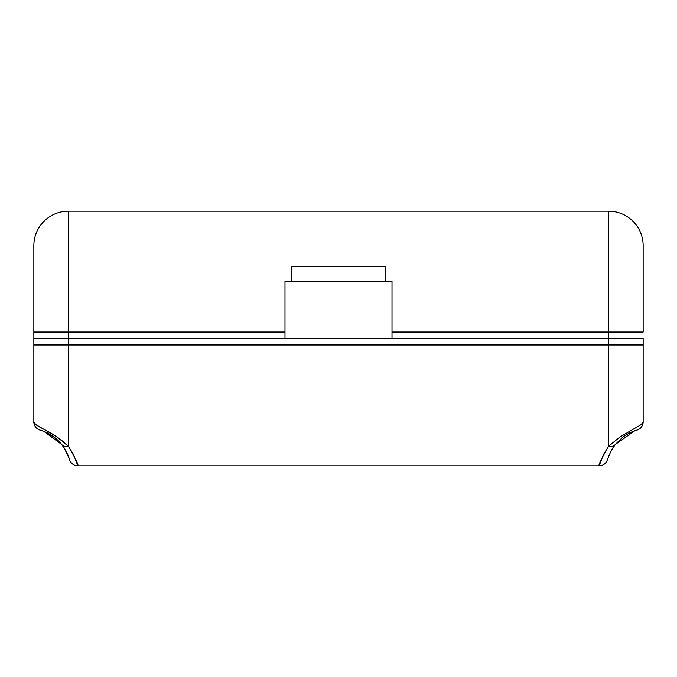 <?xml version="1.0" encoding="UTF-8"?>
<svg xmlns="http://www.w3.org/2000/svg" width="677" height="677" viewBox="0 0 677 677"><rect width="100%" height="100%" fill="white"/><g stroke="black" fill="none" stroke-linecap="round" stroke-linejoin="round"><path stroke-width="1.02" d="M619.683 437.164L608.631 446.245L619.751 437.122L641.322 424.487L643.15 421.813L643.15 338.5L608.631 338.5L643.15 338.5L608.631 338.5L608.631 332.026L643.15 332.026L608.631 332.026L608.631 211.207L608.631 332.026L392.008 332.026L608.631 332.026L608.631 446.245C601.252 458.964 598.096 465.48 599.162 465.793L603.503 454.479L608.631 446.245L608.631 344.974L68.369 344.974L68.369 338.5L284.992 338.5L68.369 338.5L284.992 338.5L284.992 281.539L392.008 281.539L392.008 338.5L392.008 281.539L284.992 281.539L284.992 338.5L392.008 338.5L33.85 338.5L68.369 338.5L68.369 332.026L284.992 332.026L68.369 332.026L68.369 211.207L68.369 332.026L33.85 332.026L68.369 332.026L68.369 338.5L33.85 338.5L33.85 421.813L35.695 424.504L57.274 437.139L68.369 446.245L73.48 454.445L77.838 465.793L599.162 465.793L77.838 465.793C78.896 465.454 75.739 458.938 68.369 446.245L68.369 344.974L68.369 446.245C61.776 439.838 53.415 434.075 43.303 428.964C36.313 425.376 33.156 422.99 33.85 421.813A8.632 8.632 0 0 0 40.087 430.098L43.954 431.427L61.658 444.434A43.15 43.15 0 0 0 44.834 431.782L54.659 437.545L61.658 444.434L65.991 450.916L68.233 455.714A43.15 43.15 0 0 0 65.991 450.916M385.103 281.31L385.103 266.298L385.103 281.31M607.455 459.565A8.632 8.632 0 0 1 599.162 465.793A8.632 8.632 0 0 0 607.455 459.565L611.009 450.916L615.342 444.434L622.366 437.528A43.15 43.15 0 0 1 632.191 431.765L636.913 430.098A8.632 8.632 0 0 0 643.15 421.813L643.15 338.5L392.008 338.5L608.631 338.5L392.008 338.5L608.631 338.5L608.631 344.974L33.85 344.974L33.85 421.813A8.632 8.632 0 0 0 40.087 430.098L40.315 430.166M608.631 211.207L68.369 211.207A34.519 34.519 0 0 0 33.85 245.726A34.519 34.519 0 0 1 68.369 211.207L608.631 211.207A34.519 34.519 0 0 1 643.15 245.726A34.519 34.519 0 0 0 608.631 211.207M291.897 266.298L385.103 266.298L291.897 266.298L291.897 281.31L291.897 266.298M33.85 245.726L33.85 344.974L68.369 344.974L68.369 338.5L33.85 338.5L33.85 245.726M643.15 332.026L643.15 245.726L643.15 332.026M643.15 344.974L608.631 344.974L643.15 344.974M41.085 430.403L44.834 431.782A43.15 43.15 0 0 1 61.658 444.434A8.632 6.618 -38.9 0 0 68.369 446.245A8.632 6.618 141.1 0 1 61.658 444.434L63.993 447.582L69.266 458.6M68.233 455.714L69.545 459.565A8.632 8.632 0 0 0 77.838 465.793A8.632 8.632 0 0 1 69.545 459.565M80.004 465.793L77.838 465.793M643.15 421.813A8.632 8.632 0 0 1 636.913 430.098M612.998 447.582L615.342 444.434A8.632 6.618 -141.1 0 1 608.631 446.245A8.632 6.618 38.9 0 0 615.342 444.434L634.721 430.792M608.149 457.347L608.767 455.714M41.796 430.631L42.693 430.944M43.954 431.427L43.303 431.173M61.658 444.434L63.9 447.472M69.24 458.557L69.477 459.311M634.324 430.936L635.221 430.631M635.948 430.394L636.685 430.166M615.342 444.434L613.091 447.472M607.523 459.311L607.76 458.557M608.818 455.587L608.183 457.271"/></g></svg>
